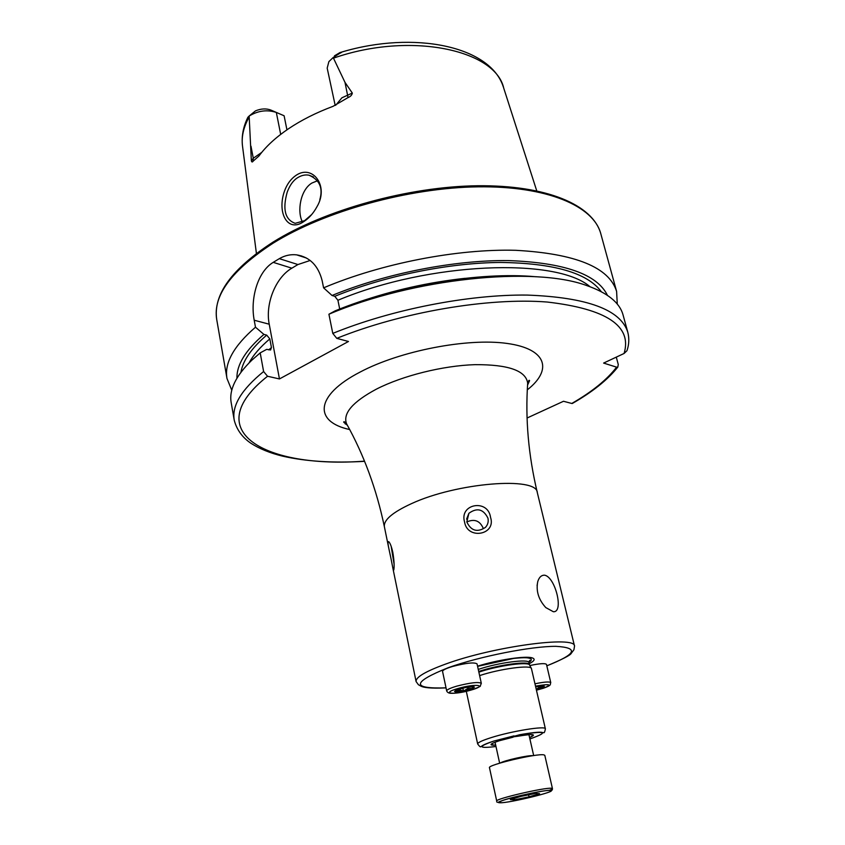 <?xml version="1.0" encoding="UTF-8"?>
<svg xmlns="http://www.w3.org/2000/svg" width="845" height="845" viewBox="0 0 845 845"><rect width="100%" height="100%" fill="white"/><g stroke="black" fill="none" stroke-linecap="round" stroke-linejoin="round"><path stroke-width="1.27" d="M552.45 788.596L544.803 755.335L543.874 754.87C537.251 753.159 487.121 765 489.477 767.704L496.723 801.049C494.494 799.032 545.036 787.244 551.542 788.269L552.45 788.596C552.461 790.107 551.848 790.688 550.613 790.328C545.923 789.716 511.574 797.057 502.363 800.553C498.275 802.708 496.395 802.877 496.723 801.049M529.044 796.856L514.531 799.793L510.327 799.592L520.858 796.402L535.603 793.413L539.575 793.677L529.044 796.856L528.59 794.839M514.225 798.409L514.531 799.793M452.635 666.441C466.102 662.966 474.246 662.1 477.045 663.864L481.312 683.32C478.534 681.725 470.38 682.665 456.849 686.119C450.163 688.105 446.773 689.71 446.678 690.925L442.558 671.426C442.632 670.117 445.991 668.458 452.635 666.441M472.482 688.548L463.535 691.094L467.718 688.527L472.556 688.527L472.693 686.658M463.398 691.125C460.409 689.7 457.758 689.964 455.434 691.918L463.535 691.094M455.434 691.918L454.504 691.463L456.406 690.111L465.51 687.513L473.633 686.71L474.425 687.091L472.566 688.506L472.144 686.658M455.37 691.918L455.402 690.608M462.817 688.105L463.461 691.115M529.815 665.543C539.638 663.483 545.194 663.103 546.483 664.402L550.771 682.654C549.63 681.492 544.36 681.873 534.959 683.795M543.124 685.897L543.536 687.08L536.279 689.499M543.483 687.101L539.459 687.122L536.237 689.319M535.677 686.858L542.691 685.886L544.349 686.246L543.536 687.08M317.012 206.634C313.389 213.31 308.9 218.348 303.545 221.76C287.406 232.861 276.854 212.591 284.49 191.065C287.004 184.147 290.838 178.918 295.993 175.38C312.555 163.951 329.275 186.027 317.012 206.634M319.79 199.779C323.234 187.97 319.632 179.774 308.974 175.2C305.32 174.482 301.57 175.295 297.715 177.64C293.373 180.26 289.867 185.076 287.216 192.111C282.399 209.285 285.061 219.689 295.19 223.333L304.612 220.651L311.742 214.493M544.571 575.181C541.381 575.118 539.11 577.262 537.747 581.635C535.878 591.014 538.571 599.665 545.796 607.587L553.317 611.717C564.133 612.762 555.397 576.977 544.571 575.181M517.964 736.217L521.608 734.78L519.791 734.706L510.834 737.189L517.964 736.217C533.343 733.682 537.219 734.136 529.583 737.59L533.311 735.488L530.892 734.548M479.622 675.599C500.06 668.744 531.505 664.592 531.452 668.617L545.384 728.834C544.824 731.939 544.212 733.196 543.557 732.604C541.835 733.196 545.236 730.312 519.791 734.706M391.15 546.25L394.076 564.048M391.098 559.094L388.89 548.764C387.781 543.588 387.728 541.233 388.753 541.698C390.126 543.018 391.478 546.546 392.798 552.281C394.066 559.95 394.425 565.696 393.865 569.519C393.612 570.861 393.252 570.28 392.798 567.798L391.098 559.094M487.966 518.207C483.414 509.049 477.055 507.412 468.901 513.285L466.81 521.935C471.045 530.861 477.256 532.688 485.442 527.396C487.829 524.777 488.674 521.714 487.966 518.207M483.351 528.59C480.055 520.784 474.541 518.566 466.81 521.946M464.56 521.946C459.12 503.683 488.061 498.666 490.544 517.372C496.459 534.927 467.327 540.23 464.56 521.946M335.19 105.424L327.184 68.118L328.885 61.622L333.173 57.523L344.992 82.366L352.323 93.066C351.964 95.062 350.538 96.562 348.045 97.576L333.057 106.322C316.136 112.67 301.253 120.17 288.409 128.82C275.66 137.492 265.826 146.576 258.897 156.061L253.056 161.226L253.278 158.258L251.356 160.803C251.768 162.198 252.328 162.335 253.056 161.226M317.509 180.756L311.847 183.069C300.471 189.924 296.891 211.176 302.373 221.876M280.688 134.376L276.326 112.438L270.77 110.03L284.11 115.765L286.93 129.834M339.711 309.027L337.916 300.26L334.778 296.31L332.032 295.486L323.593 287.839L322.146 280.667C318.28 265.626 309.788 257.017 296.658 254.863C290.68 254.176 284.902 255.433 279.325 258.654L273.231 262.351C257.176 272.058 250.194 299.468 254.208 320.223L255.486 327.205L263.915 334.409L266.714 335.127L269.819 338.887L271.435 347.548L270.59 349.988L266.682 349.365L260.197 352.883L263.608 371.536L267.548 376.257L279.452 378.94L348.467 341.486L336.775 338.349L332.782 333.395L328.916 314.224L335.159 310.854C396.865 285.346 479.844 271.509 535.931 276.759M323.593 287.839C381.475 263.387 457.462 248.652 515.756 250.31C575.529 253.616 609.15 267.326 616.607 291.419L617.272 304.094M231.783 390.263L226.988 378.507C224.231 363.118 233.727 346.017 255.486 327.205M270.77 110.03C266.048 108.329 260.947 108.614 255.465 110.885L249.032 116.114M247.828 117.328L249.148 116.05L251.356 160.803M334.472 55.833L340.039 52.527C342.478 51.788 342.288 52.126 339.468 53.52L333.564 57.27M332.032 295.486C385.521 273.442 454.42 259.901 508.584 260.587C564.238 262.626 597.193 274.213 607.449 295.359M328.916 314.224C413.385 278.28 533.691 266.069 586.388 285.441C607.534 292.761 619.765 302.647 623.092 315.079L627.803 332.265C620.758 309.692 587.169 297.292 527.026 295.074C468.331 294.398 391.488 309.46 332.782 333.395M627.803 332.265C629.356 338.486 629.071 344.644 626.948 350.728L624.075 353.474L603.615 363.075L616.596 367.163C606.985 379.711 592.049 391.816 571.78 403.466L572.329 403.477C592.514 391.943 607.671 379.817 617.811 367.089L616.596 367.163M236.949 378.169C236.621 364.776 245.61 350.189 263.915 334.409M263.608 371.536C241.438 389.577 231.657 405.811 234.245 420.229L231.192 402.685C228.91 390.01 235.766 375.856 251.778 360.234L260.197 352.883M616.28 357.129L618.265 364.48L617.811 367.089M527.079 418.011L563.499 401.269L571.78 403.466M310.157 260.471L297.926 264.548L291.852 268.182C275.639 277.477 265.087 303.82 269.228 324.205L279.452 378.94M249.148 116.05C258 110.653 267.062 109.449 276.326 112.438L284.11 115.765M477.562 666.198C497.335 659.882 525.569 655.625 532.139 657.864C535.529 658.952 534.558 660.906 529.223 663.726M551.436 789.452L549.07 790.445M499.923 802.75C508.215 803.405 559.707 790.857 550.285 790.445C542.807 789.483 488.674 802.739 499.923 802.75M500.367 762.972C503.884 760.542 528.727 754.986 532.941 755.683M458.222 688.443C475.999 683.246 488.632 685.221 470.623 690.196C453.438 695.234 440.076 693.544 458.222 688.443M535.508 686.151C550.158 683.658 552.736 684.365 543.24 688.284L536.438 690.175M446.033 687.841C411.145 689.024 411.937 682.274 448.42 667.613C480.055 656.322 531.283 646.224 555.841 646.33C579.343 647.682 576.332 654.178 546.81 665.818M446.033 687.872C430.263 688.686 423.546 687.429 421.222 686.288L418.391 684.714L416.089 681.545C415.655 677.246 425.457 671.437 445.484 664.117C493.385 646.446 575.91 635.44 574.526 646.129L537.314 492.614C528.442 455.36 525.231 418.898 527.681 383.218L527.534 385.531M478.724 671.49C498.508 664.709 529.72 660.6 529.445 664.677L528.97 662.649C529.297 660.716 529.667 660.051 530.068 660.653L528.917 662.057M478.27 669.42C498.043 662.617 529.245 658.53 528.97 662.649M478.861 672.134C498.603 665.385 529.699 661.255 529.667 665.258L531.283 668.3M495.994 746.515C478.101 748.607 477.393 746.79 493.871 741.054C480.266 745.427 481.882 746.674 480.879 746.61C480.615 747.381 479.548 746.505 477.668 743.97C477.647 742.607 482.094 740.516 491.008 737.674C511.595 731.073 546.007 725.538 545.384 728.834M335.856 105.107L341.898 97.809L352.323 93.066M348.045 97.576L344.992 82.366M388.89 548.764L384.39 526.794C383.461 520.087 392.471 512.376 411.43 503.662C456.701 482.611 537.145 476.305 537.314 492.614M384.39 526.794C376.564 489.308 363.941 454.948 346.524 423.704C342.753 413.374 352.703 401.84 376.395 389.133C402.674 375.676 442.928 365.653 474.943 364.66C508.384 364.47 525.97 370.659 527.681 383.218C528.579 380.556 529.202 379.711 529.572 380.683L527.607 384.993M349.703 429.545C313.844 421.93 314.498 395.587 360.128 372.053C400.139 350.823 467.433 337.81 507.021 343.429C546.947 348.858 552.82 369.856 527.301 389.851M226.988 378.507L216.721 319.526C212.76 295.739 231.498 270.326 272.946 243.286C324.491 211.176 408.748 187.727 478.069 186.829C547.539 185.9 593.612 206.191 600.784 233.685C592.704 204.67 546.483 185.044 477.509 185.752C408.568 186.587 324.871 209.835 273.474 241.85M300.989 256.267L301.528 255.919M333.965 57.988C410.269 31.434 495.328 49.781 503.736 88.155L536.733 190.801M519.844 734.706C545.912 730.64 549.356 732.023 530.164 738.857L529.889 738.942M514.013 735.879L493.839 741.054L513.95 735.9M495.698 745.163C488.378 745.459 489.625 743.98 499.448 740.716L513.052 737.21M256.415 253.458L242.568 146.534C241.237 137.175 243.423 127.341 249.117 117.032M334.778 296.31C384.993 275.797 448.843 262.806 500.62 262.446C553.919 263.186 587.476 272.935 601.291 291.683M337.916 300.26C429.249 261.918 556.316 257.387 589.979 286.687M358.671 302.077C393.2 290.226 428.616 282.304 464.919 278.332M336.775 338.349C401.797 312.058 488.399 297.366 547.233 302.035C606.731 308.932 632.345 326.086 624.075 353.474M240.952 372.222C242.885 360.604 251.472 348.235 266.714 335.127M346.682 423.989L345.278 423.989M249.064 362.896C253.257 355.101 260.175 347.094 269.819 338.887M268.721 349.872L271.435 347.548M364.501 461.148C265.615 468.7 197.783 431.436 267.548 376.257M279.325 258.654L297.926 264.548M273.231 262.351L291.852 268.182M254.208 320.223L269.228 324.205M339.468 53.52L340.039 52.527M261.728 152.406L253.278 158.258L250.986 146.206M532.139 657.864L529.382 658.213C527.671 657.928 526.456 657.167 513.718 658.413L477.594 666.356C495.857 660.315 523.129 656.079 529.382 658.213C532.023 659.015 531.875 660.399 528.928 662.374M528.917 734.643L533.681 755.578M495.043 742.216L499.648 763.183M446.678 690.925C447.195 692.203 448.368 692.985 450.174 693.249C455.18 693.555 462.004 692.541 470.644 690.196C477.911 687.661 481.132 686.224 480.309 685.886L481.312 683.32M536.438 690.185L543.272 688.284C552.619 684.978 549.672 684.534 550.771 682.654M537.747 581.635L537.082 585.574M546.821 665.849C562.411 659.343 570.576 655.15 571.304 653.259L573.935 649.742L574.526 646.129M389.471 542.574L388.753 541.698M466.577 519.157L468.901 513.285M346.524 423.704C344.591 421.687 343.661 421.19 343.746 422.215L347.422 425.32M616.607 291.419L600.784 233.685M416.089 681.545L392.798 567.798M493.216 742.977L491.431 744.846L495.688 745.153M242.43 145.435C241.48 136.161 243.233 126.908 247.701 117.677M503.398 87.13C490.449 45.936 414.039 30.462 341.771 52.041M343.746 422.236L345.172 422.236M234.245 420.229C236.684 429.609 242.177 437.245 250.733 443.15C259.436 448.79 270.146 453.142 282.843 456.205C305.943 461.454 333.183 463.166 364.575 461.338M216.721 319.526C213.024 294.567 231.847 268.731 273.188 242.019M296.658 254.863L306.439 258.031M313.421 176.932L308.974 175.2M477.668 743.97L466.313 691.316"/></g></svg>
